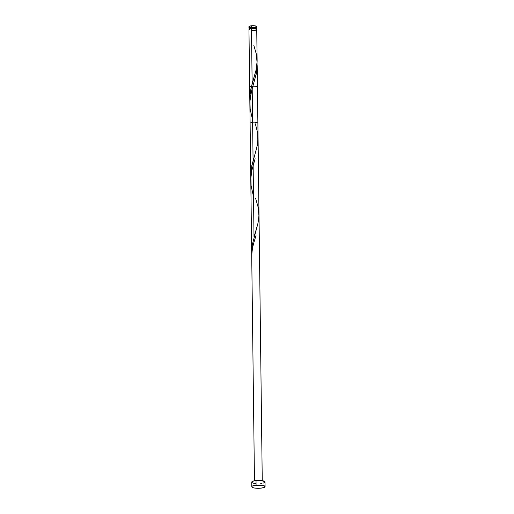 <?xml version="1.0" encoding="UTF-8"?>
<svg xmlns="http://www.w3.org/2000/svg" width="514" height="514" viewBox="0 0 514 514"><rect width="100%" height="100%" fill="white"/><g stroke="black" fill="none" stroke-linecap="round" stroke-linejoin="round"><path stroke-width="0.77" d="M249.997 28.758L248.937 28.084L251.449 27.184L251.43 25.777A3.894 0.964 179.3 0 0 248.924 26.709L248.937 28.116A3.894 0.964 -0.7 0 1 251.449 27.184L256.133 27.518L256.724 28.052L255.497 28.739M249.72 28.681A3.894 0.964 -0.7 0 1 248.937 28.116M255.94 28.052L254.636 27.422L251.725 27.358L251.744 28.668L251.725 27.358A3.116 0.771 179.3 0 0 249.714 28.103L249.733 29.613M265.076 486.578L265.025 481.978A6.643 1.645 179.3 0 0 256.023 480.551L256.075 485.152L256.023 480.551A6.643 1.645 179.3 0 0 251.731 482.138L251.789 486.739A6.643 1.645 -0.7 0 1 256.075 485.152A6.643 1.645 -0.7 0 1 265.076 486.578A6.643 1.645 -0.7 0 1 260.791 488.165A6.643 1.645 -0.7 0 1 251.789 486.739M257.128 61.031L256.743 29.529A3.894 0.964 179.3 0 0 251.468 28.694L252.143 83.75L256.049 70.142L257.128 61.327M250.768 176.977L251.481 167.326L257.238 145.668L258.054 137.322M258.06 137.694L257.88 122.917L253.98 122.004L250.1 123.013L250.742 176.006M257.064 63.453L257.109 68.638L256.537 72.994L252.201 88.633L254.012 237.076L257.861 223.744L258.998 215.366L257.186 65.92M257.18 65.612L257.186 66.043M249.83 100.314L250.247 92.578L252.143 83.75L251.468 28.694A3.894 0.964 179.3 0 0 248.956 29.626L249.007 29.773M256.64 29.748L256.152 29.028L252.965 28.611L250.324 28.874L248.956 29.613L249.804 99.022M254.469 480.776L249.663 87.213A3.894 0.964 -0.7 0 1 252.175 86.281A3.894 0.964 -0.7 0 1 257.443 87.117L262.256 480.68M251.616 30.499L254.912 30.365M255.516 30.242L256.396 29.928M251.731 482.081L252.316 481.451L254.854 480.706L261.106 480.526L264.928 481.708L264.44 482.659L262.93 483.199M261.902 483.411L260.733 483.565M255.651 483.584L253.537 483.237M252.74 482.993L251.821 482.402M260.791 488.165L254.578 488.037L252.798 487.593L251.789 486.681L252.374 486.051L254.912 485.306L262.288 485.274L264.067 485.724L265.076 486.629L263.843 487.548L260.791 488.165M254.481 28.7L255.863 28.206M255.966 29.536L255.946 28.026A3.116 0.771 179.3 0 0 251.725 27.358L249.72 28.077M249.759 28.231L251.552 28.784M248.924 26.677L250.748 25.873L254.411 25.764L256.653 26.458L255.484 27.332M249.515 27.21L248.975 26.863M256.724 28.019L256.704 26.612A3.894 0.964 179.3 0 0 251.43 25.777L251.449 27.184A3.894 0.964 -0.7 0 1 256.724 28.019A3.894 0.964 -0.7 0 1 255.953 28.604M251.815 259.769C251.558 253.704 252.31 247.767 254.077 241.965L256.056 235.328M253.518 196.663L251.108 185.682L250.877 177.94L251.918 170.256L255.117 158.665M252.586 119.993L250.17 109.019L249.939 101.271L251.558 91.074L256.685 72.153L257.064 63.473M253.73 45.033L256.319 54.054L257.096 62.907L256.171 69.608L250.903 88.806L249.875 96.491L249.907 101.9M255.368 123.848L257.662 132.946L257.861 141.793L256.557 148.552L251.841 165.469L250.806 173.154L250.845 178.564M255.606 198.359L258.195 207.386L258.966 216.24L258.041 222.941L252.303 244.677L251.783 255.233"/></g></svg>
